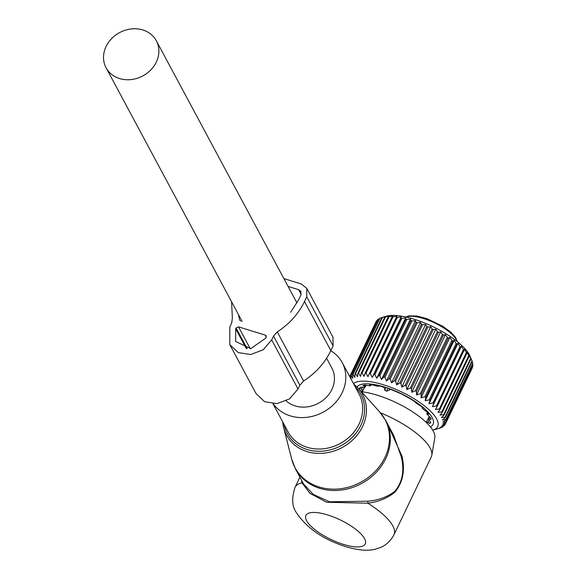 <?xml version="1.0" encoding="UTF-8"?>
<svg xmlns="http://www.w3.org/2000/svg" width="579" height="579" viewBox="0 0 579 579"><rect width="100%" height="100%" fill="white"/><g stroke="black" fill="none" stroke-linecap="round" stroke-linejoin="round"><path stroke-width="0.87" d="M295.5 468.925L303.548 483.928L313.181 494.357L329.531 501.798L367.976 501.197C378.492 500.22 387.409 496.956 394.733 491.419C402.485 482.271 404.649 470.669 401.225 456.621L393.669 435.343L385.73 420.535A51.191 44.098 -28.2 0 1 390.203 436.067A51.191 44.098 -28.2 0 1 352.886 487.352A51.191 44.098 -28.2 0 1 295.5 468.925L291.664 459.053A51.032 43.953 -28.2 0 0 347.111 487.525A51.032 43.953 -28.2 0 0 389.399 434.901A51.032 43.953 -28.2 0 0 379.629 411.879L385.73 420.535M273.259 403.773A40.226 34.646 -28.2 0 0 318.407 414.383A40.226 34.646 -28.2 0 0 345.735 374.83A40.226 34.646 -28.2 0 0 342.225 362.628A40.226 34.646 -28.2 0 0 330.783 350.751M301.5 480.121L301.948 482.835A54.853 18.036 -154.4 0 0 295.058 487.294C291.57 497.969 291.954 506.336 296.202 512.393C306.653 528.019 323.031 539.389 345.337 546.496C357.923 550.347 368.092 551.208 375.829 549.066L380.924 547.293C382.22 546.887 389.638 543.312 393.995 534.692L431.297 456.831A54.853 18.036 -154.4 0 0 431.811 455.21A54.853 18.036 -154.4 0 0 430.146 448.081A54.853 18.036 -154.4 0 0 380.446 412.805M387.004 422.909L402.065 456.324L401.225 456.621M302.404 481.8L301.948 482.835L309.939 493.322L326.607 502.239L367.839 503.223C378.427 501.87 387.445 498.186 394.9 492.179C402.854 482.488 405.242 470.539 402.065 456.324M393.995 534.692A54.853 18.036 -154.4 0 0 392.844 525.942A54.853 18.036 -154.4 0 0 367.839 503.223L367.976 501.197M431.811 455.21L434.807 437.666A49.953 16.429 -154.4 0 0 433.287 431.174A49.953 16.429 -154.4 0 0 361.405 391.701M286.171 400.892A28.523 24.571 -28.2 0 0 331.897 389.406A28.523 24.571 -28.2 0 0 331.912 368.157L326.592 358.235M106.08 46.486A28.523 24.571 -28.2 0 0 106.066 67.743A28.523 24.571 -28.2 0 0 131.187 79.569A28.523 24.571 -28.2 0 0 156.33 62.033A28.523 24.571 -28.2 0 0 156.337 40.783A28.523 24.571 -28.2 0 0 131.216 28.95A28.523 24.571 -28.2 0 0 106.08 46.486M353.472 383.595A47.536 15.633 25.6 0 1 404.873 393.575A47.536 15.633 25.6 0 1 432.723 430.183L440.214 428.033A53.391 17.558 25.6 0 0 440.735 427.859L440.851 427.613M411.77 392.236L440.713 331.825L438.455 332.237A53.391 17.558 -154.4 0 0 437.377 331.666L435.792 329.198L406.842 389.616L410.366 388.031A53.391 17.558 25.6 0 1 411.445 388.603L411.77 392.236L415.447 390.832A53.391 17.558 25.6 0 1 416.489 391.44L416.504 394.994L420.311 393.763A53.391 17.558 25.6 0 1 421.295 394.386L420.991 397.845L424.892 396.774A53.391 17.558 25.6 0 1 425.811 397.418L425.181 400.762L429.133 399.843A53.391 17.558 25.6 0 1 429.973 400.487L429.017 403.708L432.991 402.926A53.391 17.558 25.6 0 1 433.743 403.57L432.455 406.639L436.414 405.988A53.391 17.558 25.6 0 1 437.073 406.617L435.459 409.534L439.36 408.984A53.391 17.558 25.6 0 1 439.91 409.606L437.977 412.349L441.791 411.893A53.391 17.558 25.6 0 1 442.233 412.48L439.997 415.049L443.688 414.665A53.391 17.558 25.6 0 1 444.013 415.223L441.48 417.611L445.019 417.271A53.391 17.558 25.6 0 1 445.222 417.792L442.414 419.992L445.765 419.681A53.391 17.558 25.6 0 1 445.844 420.159L442.79 422.163L445.924 421.867A53.391 17.558 25.6 0 1 445.881 422.286L442.602 424.11L445.49 423.792A53.391 17.558 25.6 0 1 445.345 424.125A53.391 17.558 25.6 0 1 445.323 424.168L441.849 425.797L444.469 425.449A53.391 17.558 25.6 0 1 444.187 425.76L440.539 427.208L442.877 426.81A53.391 17.558 25.6 0 1 442.479 427.056L438.701 428.33L440.735 427.859M444.013 415.223L471.016 358.857L470.43 357.192L472.023 360.898L470.025 356.157A49.367 16.234 -154.4 0 0 436.291 328.322A49.367 16.234 -154.4 0 0 386.555 316.17L381.945 317.487A53.391 17.558 -154.4 0 1 382.516 317.343L384.876 316.93A53.391 17.558 -154.4 0 1 385.549 316.858L389.508 315.975L388.277 316.713A53.391 17.558 -154.4 0 1 389.052 316.713L393.018 315.968L392.121 316.836A53.391 17.558 -154.4 0 1 392.975 316.901L396.919 316.279L396.354 317.292A53.391 17.558 -154.4 0 1 397.281 317.43L401.167 316.908L400.921 318.088A53.391 17.558 -154.4 0 1 401.913 318.291L405.698 317.857L405.77 319.203A53.391 17.558 -154.4 0 1 406.82 319.47L410.475 319.101L410.851 320.621A53.391 17.558 -154.4 0 1 411.93 320.961L415.425 320.628L416.084 322.344A53.391 17.558 -154.4 0 1 417.198 322.735L420.492 322.431L421.425 324.327A53.391 17.558 -154.4 0 1 422.547 324.776L425.616 324.472L426.795 326.563A53.391 17.558 -154.4 0 1 427.917 327.063L430.74 326.737L432.129 329.017A53.391 17.558 -154.4 0 1 433.237 329.56L435.792 329.198M440.713 331.825L442.457 334.467A53.391 17.558 -154.4 0 1 443.492 335.067L445.454 334.575L447.314 337.391A53.391 17.558 -154.4 0 1 448.298 338.02L449.941 337.427L451.895 340.409A53.391 17.558 -154.4 0 1 452.814 341.045L454.131 340.343L456.143 343.477A53.391 17.558 -154.4 0 1 456.983 344.121L457.967 343.289L460.001 346.56A53.391 17.558 -154.4 0 1 460.754 347.205L461.405 346.22L463.417 349.615A53.391 17.558 -154.4 0 1 464.076 350.252L464.401 349.115L466.37 352.618A53.391 17.558 -154.4 0 1 466.92 353.233L466.927 351.931L468.802 355.52A53.391 17.558 -154.4 0 1 469.243 356.114L468.947 354.63L470.698 358.292A53.391 17.558 -154.4 0 1 471.016 358.857M445.222 417.792L472.225 361.419A53.391 17.558 -154.4 0 0 472.023 360.898L445.019 417.271M472.138 361.607L472.775 363.308A53.391 17.558 -154.4 0 1 472.855 363.786L445.844 420.159M472.58 364.365L472.934 365.494A53.391 17.558 -154.4 0 1 472.891 365.921L445.881 422.286M472.384 366.97L472.5 367.426A53.391 17.558 -154.4 0 1 472.355 367.759A53.391 17.558 -154.4 0 1 472.334 367.795L445.367 424.089M442.877 426.81L443.188 426.166M444.469 425.449L445.019 424.313M445.49 423.792L472.5 367.426M445.924 421.867L472.934 365.494M445.765 419.681L472.775 363.308M443.688 414.665L470.698 358.292M442.233 412.48L469.243 356.114M441.791 411.893L468.802 355.52M439.91 409.606L466.92 353.233M439.36 408.984L466.37 352.618M437.073 406.617L464.076 350.252M436.414 405.988L463.417 349.615M432.455 406.639L461.405 346.22M433.743 403.57L460.754 347.205M432.991 402.926L460.001 346.56M429.017 403.708L457.967 343.289M429.973 400.487L456.983 344.121M429.133 399.843L456.143 343.477M425.181 400.762L454.131 340.343M425.811 397.418L452.814 341.045M424.892 396.774L451.895 340.409M420.991 397.845L449.941 337.427M421.295 394.386L448.298 338.02M420.311 393.763L447.314 337.391M416.504 394.994L445.454 334.575M416.489 391.44L443.492 335.067M415.447 390.832L442.457 334.467M411.445 388.603L438.455 332.237M410.366 388.031L437.377 331.666M351.192 379.621L350.65 375.945A53.391 17.558 25.6 0 1 350.997 375.67L352.77 378.355L352.524 374.743A53.391 17.558 25.6 0 1 352.987 374.526L354.876 377.385L354.941 373.853A53.391 17.558 25.6 0 1 355.513 373.708L357.482 376.734L357.865 373.303A53.391 17.558 25.6 0 1 358.539 373.223L360.565 376.393L361.274 373.079A53.391 17.558 25.6 0 1 362.041 373.079L364.075 376.379L365.11 373.202A53.391 17.558 25.6 0 1 365.971 373.274L367.976 376.697L369.344 373.665A53.391 17.558 25.6 0 1 370.278 373.802L372.217 377.327L373.911 374.454A53.391 17.558 25.6 0 1 374.91 374.664L376.755 378.268L378.767 375.568A53.391 17.558 25.6 0 1 379.81 375.843L381.525 379.513L383.841 376.994A53.391 17.558 25.6 0 1 384.926 377.327L386.475 381.047L389.081 378.709A53.391 17.558 25.6 0 1 390.188 379.1L391.549 382.849L394.415 380.7A53.391 17.558 25.6 0 1 395.537 381.141L396.673 384.89L399.785 382.929A53.391 17.558 25.6 0 1 400.907 383.428L401.79 387.156L405.126 385.382A53.391 17.558 25.6 0 1 406.234 385.925L433.237 329.56M406.842 389.616L406.234 385.925M357.04 386.917A42.419 13.947 25.6 0 1 403.787 394.921A42.419 13.947 25.6 0 1 430.392 426.904M377.24 320.455L376.574 320.744A53.391 17.558 -154.4 0 0 376.35 321.084L349.738 376.632M379.325 318.812L378.007 319.297A53.391 17.558 -154.4 0 0 377.66 319.579L350.65 375.945M381.916 317.553L379.99 318.161A53.391 17.558 -154.4 0 0 379.534 318.37L352.524 374.743M401.79 387.156L430.74 326.737M405.126 385.382L432.129 329.017M400.907 383.428L427.917 327.063M399.785 382.929L426.795 326.563M396.673 384.89L425.616 324.472M395.537 381.141L422.547 324.776M394.415 380.7L421.425 324.327M391.549 382.849L420.492 322.431M390.188 379.1L417.198 322.735M389.081 378.709L416.084 322.344M386.475 381.047L415.425 320.628M384.926 377.327L411.93 320.961M383.841 376.994L410.851 320.621M381.525 379.513L410.475 319.101M379.81 375.843L406.82 319.47M378.767 375.568L405.77 319.203M376.755 378.268L405.698 317.857M374.91 374.664L401.913 318.291M373.911 374.454L400.921 318.088M372.217 377.327L401.167 316.908M370.278 373.802L397.281 317.43M369.344 373.665L396.354 317.292M365.971 373.274L392.975 316.901M365.11 373.202L392.121 316.836M362.041 373.079L389.052 316.713M361.274 373.079L388.277 316.713M358.539 373.223L385.549 316.858M357.865 373.303L384.876 316.93M355.513 373.708L382.516 317.343M354.941 373.853L381.945 317.487M352.987 374.526L379.99 318.161M350.997 375.67L378.007 319.297M349.774 376.697L376.574 320.744M427.801 413.015L426.955 414.108L427.461 413.732L428.706 414.231A39.415 12.962 25.6 0 0 427.107 412.161L423.025 409.027L422.337 407.906L423.054 408.036A39.415 12.962 25.6 0 0 420.426 405.799L416.236 403.187L414.665 401.573A39.415 12.962 25.6 0 0 411.278 399.394L404.374 395.479A39.415 12.962 25.6 0 0 403.483 395.023A39.415 12.962 25.6 0 0 400.552 393.575L393.17 390.355A39.415 12.962 25.6 0 0 389.291 388.907L388.987 389.008M422.402 407.45L422.163 407.934L422.511 407.544M383.877 387.431L382.162 386.7A39.415 12.962 25.6 0 0 378.601 385.853L379.093 385.954M360.855 391.086L362.881 390.536L364.35 387.474L362.91 390.427L361.549 389.095L359.559 388.386A39.415 12.962 25.6 0 1 359.588 388.321A39.415 12.962 25.6 0 1 360.355 387.213L364.893 387.3L364.524 386.294L362.975 385.578A39.415 12.962 25.6 0 1 364.908 385.049L369.865 385.86L370.524 385.31L369.532 384.702A39.415 12.962 25.6 0 1 372.427 384.869L377.363 386.244L379.158 385.969M370.285 385.824L370.792 384.745M365.125 387.156L366.08 385.31M426.187 421.744L429.922 423.502L430.566 422.163M429.133 416.562L428.134 418.863L430.718 422.323A39.415 12.962 25.6 0 1 430.689 422.388A39.415 12.962 25.6 0 1 429.922 423.502M428.171 418.617L431.073 419.565A39.415 12.962 25.6 0 0 430.646 417.85L426.955 414.101M390.246 389.247L390.08 389.602A2.562 0.84 -154.4 0 0 389.139 388.958M384.181 387.554L385.013 390.543L386.946 391.143L390.08 389.602M290.593 312.385L298.641 299.719L300.892 295.015L300.899 291.476L298.648 289.674L288.067 286.402M333.091 337.434L306.754 288.328L306.754 296.832L333.091 345.938L332.983 337.231M306.761 288.328L301.362 284.007L283.884 278.593M306.754 296.832L304.503 301.536C298.489 313.861 289.413 323.979 277.276 331.897L273.527 336.081L271.696 339.909L263.177 349.788L250.743 354.522L238.324 352.611L229.812 344.664L229.82 326.954L231.658 323.125L232.367 318.001L231.571 301.753M273.527 336.081L299.864 385.187L298.026 389.016L289.507 398.895L277.08 403.628L264.654 401.717L256.019 393.525M299.864 385.187L303.613 381.004C315.75 373.086 324.826 362.968 330.841 350.642L333.091 345.938M240.661 321.005L239.648 320.013L238.41 314.498M238.519 326.853L265.32 335.147L266.217 335.863L265.833 338.093L250.75 348.616L235.682 341.516L235.682 328.763L236.073 327.953L238.519 326.853L250.222 348.667M272.998 403.758L288.183 432.072A40.226 34.646 -28.2 0 0 333.272 446.554A40.226 34.646 -28.2 0 0 362.592 406.263A40.226 34.646 -28.2 0 0 359.081 394.053L342.225 362.628M284.209 424.668A41.695 35.912 -28.2 0 0 328.821 450.201A41.695 35.912 -28.2 0 0 364.517 406.936A41.695 35.912 -28.2 0 0 355.108 386.649M282.769 422.098A43.15 37.165 -28.2 0 0 283.71 427.924A43.15 37.165 -28.2 0 0 330.595 451.996A43.15 37.165 -28.2 0 0 366.355 407.5A43.15 37.165 -28.2 0 0 358.097 388.031L353.639 383.913M306.588 520.709A32.909 10.82 -154.4 0 0 343.477 544.412A32.909 10.82 -154.4 0 0 364.56 538.644A32.909 10.82 -154.4 0 0 327.671 514.948A32.909 10.82 -154.4 0 0 306.588 520.709M456.983 341.393A29.254 9.619 -154.4 0 0 439.425 325.412A29.254 9.619 -154.4 0 0 411.959 316.293A29.254 9.619 -154.4 0 0 406.241 317.075M364.524 386.294L365.103 385.093M361.549 389.095L362.345 387.431M364.234 387.489L362.946 390.181M428.974 420.434L428.084 422.301M430.074 417.365L429.437 418.689M429.148 416.576L428.25 418.443M386.946 391.143A3.293 1.274 -72.8 0 1 387.698 388.328M385.013 390.543A3.293 1.274 -72.8 0 1 385.766 387.735M298.648 289.674L301.152 294.342M271.696 339.909L298.026 389.016M277.276 331.897L303.613 381.004M304.503 301.536L330.841 350.642M265.32 335.147L266.326 337.014M236.073 327.953L247.175 348.667M235.682 328.763L246.299 348.565M299.915 477.161L295.058 487.294M282.747 421.939L283.71 427.924L291.664 459.053M358.097 388.031L379.629 411.879M242.145 321.468L106.066 67.743M296.955 302.976L156.337 40.783M405.872 316.995L408.912 315.852L417.003 316.025L426.911 318.66L442.978 326.382L451.186 332.462L455.514 337.289L457.28 341.624M445.345 424.125L472.355 367.759M371.219 384.774L370.792 385.657M427.418 412.538L426.861 413.703M429.111 416.54L426.274 422.46M364.379 387.467L362.302 391.809M229.812 344.664L256.15 393.771"/></g></svg>
